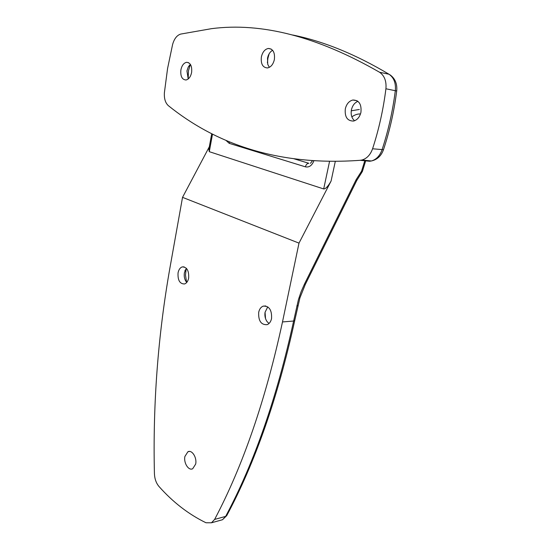 <?xml version="1.0" encoding="UTF-8"?>
<svg xmlns="http://www.w3.org/2000/svg" width="551" height="551" viewBox="0 0 551 551"><rect width="100%" height="100%" fill="white"/><g stroke="black" fill="none" stroke-linecap="round" stroke-linejoin="round"><path stroke-width="0.83" d="M354.568 120.752C351.655 118.183 350.615 114.498 351.455 109.704C352.502 105.468 354.658 102.679 357.93 101.329M269.122 53.833L267.917 58.234L267.4 62.773M269.336 67.353L267.738 64.302L267.517 58.158L268.041 56.195C269.053 53.385 270.589 51.422 272.635 50.313M190.37 64.412L188.449 70.831L188.187 78.938M188.208 78.972L186.941 70.941L188.201 67.146L190.405 64.384M180.886 69.901C180.329 76.3 182.037 79.661 186.011 79.991C188.793 79.31 190.667 76.789 191.617 72.436C192.175 66.044 190.488 62.669 186.555 62.311C183.717 62.986 181.83 65.514 180.886 69.901M345.332 108.733C344.561 116.936 347.295 121.041 353.542 121.055C357.22 120.035 359.679 117.156 360.919 112.411C361.704 104.235 359.018 100.103 352.854 100.013C349.079 101.005 346.572 103.912 345.332 108.733M261.374 56.932C260.692 63.978 262.751 67.649 267.559 67.945C270.94 67.153 273.213 64.35 274.377 59.536C275.073 52.497 273.041 48.805 268.289 48.46C264.838 49.239 262.531 52.063 261.374 56.932M167.566 68.544L164.405 92.63C164.019 98.539 165.334 102.892 168.365 105.675C214.69 143.005 276.623 166.409 360.202 160.3L361.945 160.017C366.856 158.578 370.396 154.831 372.579 148.777C378.868 129.513 383.317 109.518 385.92 88.773C386.575 81.162 384.46 75.659 379.577 72.264C317.686 36.676 261.649 22.143 211.46 28.673L180.632 34.093C176.857 35.333 174.171 38.845 172.566 44.617L167.566 68.544M265.059 312.259L265.52 318.54M268.998 323.506L267.056 321.598C265.231 318.926 264.563 315.833 265.045 312.321L267.765 306.845M186.204 268.475L185.501 275.156L186.582 282.25M186.755 282.429L186.479 282.133C184.544 279.612 183.848 276.471 184.406 272.711L186.362 268.282M178.049 272.876C177.649 280.287 179.826 283.985 184.585 283.965C186.637 283.193 187.994 281.224 188.662 278.062C189.062 270.644 186.906 266.932 182.181 266.918C180.087 267.69 178.71 269.673 178.049 272.876M258.695 312.293C258.288 320.889 261.112 325.014 267.173 324.67C269.37 323.74 270.83 321.708 271.553 318.581C271.967 309.986 269.163 305.833 263.164 306.136C260.905 307.059 259.418 309.118 258.695 312.293M184.909 456.448C183.455 462.854 188.594 471.036 192.705 468.736L195.66 464.094C197.134 457.647 191.962 449.506 187.912 451.758L184.909 456.448M220.125 520.392L222.508 519.731L225.648 516.39C254.101 463.171 276.767 398.049 293.628 321.026L282.491 321.942C265.637 399.888 243.019 465.712 214.621 519.421L211.494 522.782L205.984 522.761C188.573 514.283 172.897 502.175 158.957 486.45C156.16 483.096 154.652 478.833 154.425 473.653C152.779 404.11 157.985 335.304 170.045 267.221L182.533 197.354L299 243.122L331.089 181.045C328.162 186.293 325.689 188.931 323.692 188.945L329.567 161.319M282.491 321.942L299 243.122M212.493 134.203L209.29 151.677L323.692 188.945M182.533 197.354L209.318 146.786M356.779 180.452L356.173 179.626L361.552 171.209L364.927 160.32M209.29 151.677L208.863 149.287M361.511 172.952L361.552 171.209L362.386 171.464L365.671 160.858M362.386 171.464L356.8 180.411L305.282 284.495L304.524 283.965L356.173 179.626M360.202 160.3L369.652 161.257L371.395 160.975C376.292 159.563 379.832 155.857 382.008 149.872C388.29 130.835 392.732 111.068 395.336 90.571C395.983 83.049 393.875 77.601 389.006 74.24C355.553 54.308 323.451 41.229 292.705 35.002M372.579 148.777L383.482 149.707M385.92 88.773L396.692 91.005C394.117 111.288 389.709 130.862 383.475 149.727C381.244 155.912 377.215 159.666 371.395 160.975L361.945 160.017M379.577 72.264L389.006 74.24L390.39 75.088C395.253 78.807 397.354 84.103 396.699 90.984M369.652 161.257L371.147 160.954M360.492 113.961C357.627 113.816 354.748 114.787 351.855 116.867M351.256 110.813L359.348 109.456M313.905 160.727C312.018 165.548 309.187 167.594 305.412 166.843L229.216 143.343L226.096 140.491M335.311 161.34L331.089 181.045M305.282 284.495L299.902 297.939L294.73 320.551L293.628 321.026L298.428 299.606L301.121 291.679L304.524 283.965M226.833 515.447L225.648 516.39L214.621 519.421M294.034 158.798L308.835 163.289C307.189 163.371 306.046 164.556 305.412 166.843M229.684 141.993L229.216 143.343M297.912 305.564L296.817 305.998M268.289 48.46L271.202 49.073M352.854 100.013L357.062 100.73M186.555 62.311L188.607 62.676M188.201 67.146L189.537 65.204M268.041 56.195L268.998 54.177M294.73 320.551C277.911 397.326 255.244 462.358 226.73 515.633L222.508 519.731L211.494 522.782M189.468 451.441L187.912 451.758M265.802 305.963L263.164 306.136M184.117 266.877L182.181 266.918M184.895 270.878L185.267 269.976M312.513 160.637L310.447 163.344M211.694 133.803L208.85 149.369"/></g></svg>
